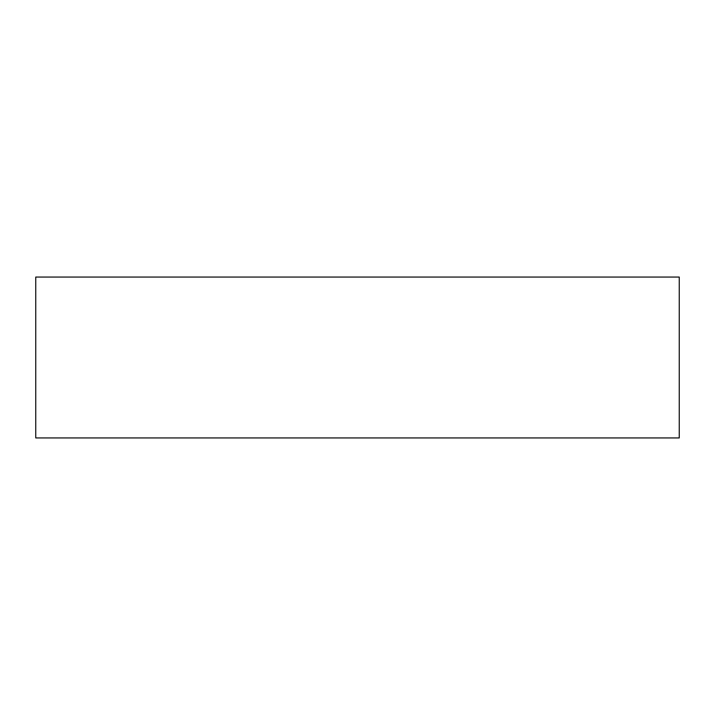 <?xml version="1.0" encoding="UTF-8"?>
<svg xmlns="http://www.w3.org/2000/svg" width="715" height="715" viewBox="0 0 715 715"><rect width="100%" height="100%" fill="white"/><g stroke="black" fill="none" stroke-linecap="round" stroke-linejoin="round"><path stroke-width="1.07" d="M679.25 437.938L35.75 437.938L35.75 277.062L679.25 277.062L679.25 437.938"/></g></svg>
